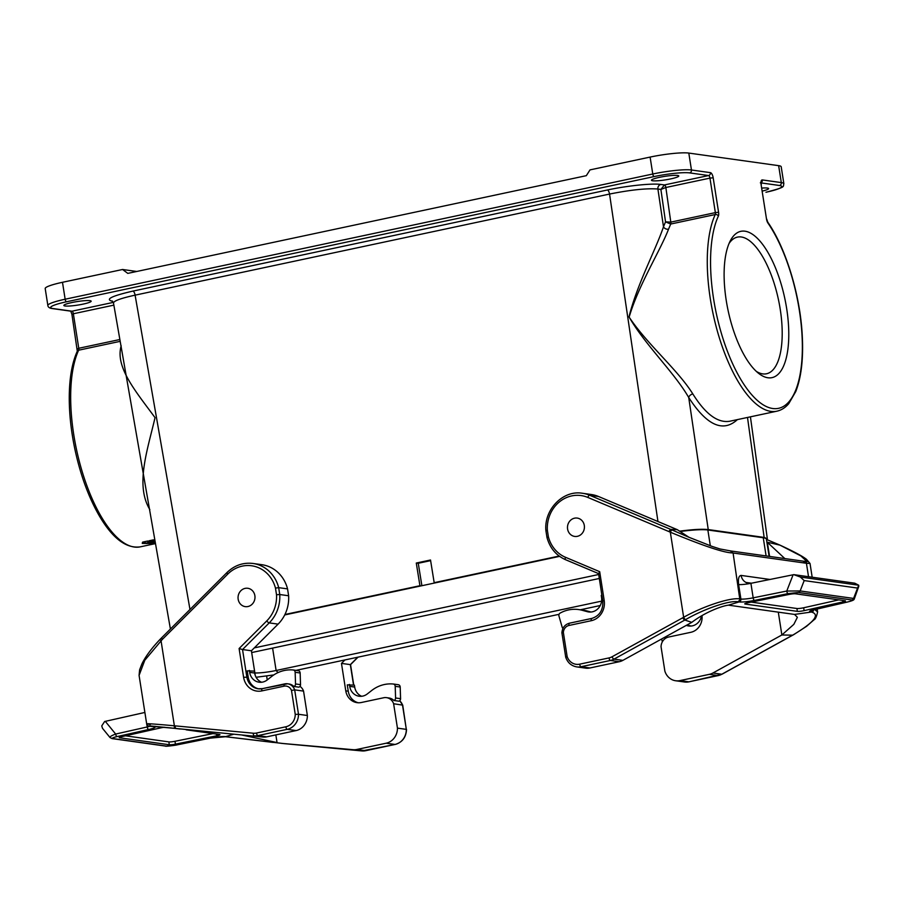 <?xml version="1.0" encoding="UTF-8"?>
<svg xmlns="http://www.w3.org/2000/svg" width="904" height="904" viewBox="0 0 904 904"><rect width="100%" height="100%" fill="white"/><g stroke="black" fill="none" stroke-linecap="round" stroke-linejoin="round"><path stroke-width="1.36" d="M559.169 556.05L434.18 582.684L430.519 560.005L416.281 563.045L419.931 585.724L284.929 614.494M744.975 231.198A74.806 28.984 -102 0 1 786.695 308.727A74.806 28.984 -102 0 1 767.925 377.77A74.806 28.984 -102 0 1 758.682 373.408A74.806 28.984 -102 0 1 728.104 310.524A74.806 28.984 -102 0 1 730.387 240.645A74.806 28.984 -102 0 1 744.975 231.198M718.352 216.124A2.463 2.023 24.9 0 0 715.245 214.542A2.463 0.96 -102 0 0 715.358 212.621L718.578 212.293A4.938 1.91 -102 0 1 718.352 216.124A106.152 41.132 78 0 0 735.28 369.273A106.152 41.132 78 0 0 799.317 378.245A106.152 41.132 78 0 0 767.959 223.073A2.463 1.661 -34.4 0 0 767.767 222.158C785.768 248.012 799.904 294.139 802.176 334.096C803.577 357.792 801.441 376.934 795.78 391.522L788.774 403.636C785.35 407.67 781.372 410.19 776.864 411.196A108.627 42.092 -102 0 1 719.561 338.525A108.627 42.092 -102 0 1 715.245 214.542L670.666 224.045L665.536 221.853L670.813 222.124L715.358 212.621L709.956 178.111L665.796 187.512L660.892 189.444L664.451 184.947L708.578 175.545L689.605 172.89A27.154 3.503 171.1 0 0 654.146 176.574L66.512 301.789A2.463 0.96 78 0 1 65.144 299.224A29.629 3.819 -8.9 0 0 47.855 305.495L45.2 288.557A29.629 3.819 -8.9 0 1 62.489 282.297L65.144 299.224L652.767 174.009L650.112 157.081A29.629 3.819 -8.9 0 1 688.803 153.07L778.649 165.658A29.629 3.819 -8.9 0 1 781.203 166.765L783.858 183.704A29.629 3.819 -8.9 0 0 781.305 182.597L778.649 165.658M155.285 542.355L154.674 542.558A108.627 42.092 -102 0 1 154.008 542.434L155.228 542.027L153.623 542.355A108.627 42.092 -102 0 1 153.081 542.231L155.183 541.778M154.957 540.513A108.627 42.092 -102 0 1 154.561 540.366L152.957 540.705A108.627 42.092 -102 0 1 152.335 540.456L153.94 540.106A108.627 42.092 -102 0 1 153.375 539.869L148.968 540.807A108.627 42.092 78 0 0 149.533 541.055L151.262 540.682A108.627 42.092 78 0 0 151.895 540.931L151.782 540.208M151.895 540.931L150.154 541.304A108.627 42.092 78 0 0 150.719 541.519L150.663 541.191M150.719 541.519L154.98 540.603M155.047 541.01L150.911 541.586A108.627 42.092 78 0 0 151.465 541.778L152.301 541.654A108.627 42.092 78 0 0 152.945 541.846L152.855 541.315M152.945 541.846L152.335 542.038A108.627 42.092 78 0 0 152.878 542.185L152.832 541.88M152.878 542.185L155.138 541.507M155.477 543.451L147.646 541.824L147.691 541.033L142.651 542.106L142.267 543.428L154.595 543.553M154.629 543.79L140.267 546.852C126.289 548.762 112.695 538.524 99.463 516.127C88.931 497.957 80.851 476.193 75.235 450.836C71.066 431.524 69.077 413.094 69.269 395.534C69.54 377.171 72.218 362.391 77.292 351.204A2.463 2.023 24.9 0 1 78.648 350.198A108.627 42.092 78 0 0 82.965 474.171A108.627 42.092 78 0 0 140.267 546.852M149.002 543.259L142.38 542.626M149.861 509.63C135.125 485.38 147.307 450.655 155.047 417.659C135.86 391.5 114.977 367.216 121.181 345.803M664.474 184.947A2.463 0.96 -102 0 1 665.852 187.512L670.813 222.124A2.463 0.96 -102 0 1 670.711 224.034L668.553 229.164C660.123 251.041 638.812 284.398 629.139 317.112C647.162 344.266 677.729 369.736 692.826 393.929C705.459 414.111 717.765 423.208 729.743 421.241L776.864 411.196M435.332 582.854L434.18 582.684M421.083 585.882L419.931 585.724M766.558 540.016L767.338 538.807L764.14 537.417L747.506 417.456M692.826 393.929A3.955 2.497 -31.4 0 0 688.724 397.511L708.239 529.574L764.14 537.417M708.239 529.574C702.385 528.896 692.871 529.428 679.695 531.156M89.959 300.67A13.82 1.785 -8.9 0 1 91.157 301.19A13.82 1.785 -8.9 0 1 77.778 305.089A13.82 1.785 -8.9 0 1 63.845 305.462A13.82 1.785 -8.9 0 1 74.501 302.026A13.82 1.785 -8.9 0 1 89.959 300.67M677.593 175.455A13.82 1.785 -8.9 0 1 678.78 175.975A13.82 1.785 -8.9 0 1 665.4 179.873A13.82 1.785 -8.9 0 1 651.468 180.246A13.82 1.785 -8.9 0 1 662.135 176.811A13.82 1.785 -8.9 0 1 677.593 175.455M761.857 188.088A13.82 1.785 -8.9 0 1 767.428 188.043A13.82 1.785 -8.9 0 1 768.626 188.563A13.82 1.785 -8.9 0 1 762.321 191.083M650.112 157.081L590.018 169.884L586.323 175.67L127.792 273.381L122.582 269.494L136.741 271.471M122.582 269.494L62.489 282.297M737.415 419.603C722.974 432.779 706.736 425.411 688.724 397.511C674.045 372.12 645.354 345.272 628.992 316.863C637.23 283.811 655.773 249.82 663.491 226.768L665.536 221.853L660.892 189.444L657.909 189.026C646.812 188.156 630.698 189.84 609.556 194.055L135.103 295.156C121.068 298.23 113.87 300.829 113.486 302.964L147.092 495.482M668.553 229.164A3.955 3.074 20.3 0 1 663.491 226.768L657.909 189.026A3.955 3.605 -82 0 1 660.88 184.45L664.451 184.947A2.463 0.927 -101.9 0 1 665.796 187.512M154.708 541.315L153.16 541.53A108.627 42.092 78 0 0 153.578 541.654L154.663 541.067M421.885 585.713L418.258 563.271L430.62 560.638M416.281 563.045L418.258 563.271M756.343 371.397A69.868 27.075 78 0 0 762.716 373.883A69.868 27.075 78 0 0 766.558 373.759A69.868 27.075 78 0 0 778.48 299.789A69.868 27.075 78 0 0 737.438 237.108A69.868 27.075 78 0 0 729.076 243.436M245.108 588.38A9.255 8.452 -82 0 0 240.001 603.533A9.255 8.452 -82 0 0 254.465 600.448A9.255 8.452 -82 0 0 245.108 588.38M680.203 531.495A36.533 4.701 171.1 0 1 707.855 529.993L763.259 537.756A36.533 4.701 -8.9 0 1 766.411 539.123L769.112 556.344M559.599 556.367L284.703 614.946M254.871 672.949A17.278 2.226 171.1 0 0 276.115 670.497L601.589 601.137M598.606 574.515L254.306 647.885M574.526 518.184A9.255 8.452 -82 0 0 569.43 533.326A9.255 8.452 -82 0 0 583.894 530.252A9.255 8.452 -82 0 0 574.526 518.184M751.213 602.098L796.91 608.505L797.362 611.364L745.178 604.053A4.938 0.633 171.1 0 1 744.76 603.861A4.938 0.633 171.1 0 1 747.958 602.753L789.271 594.391A4.938 0.633 171.1 0 1 795.407 593.792L845.07 600.753A4.938 0.633 -8.9 0 1 845.5 600.934A4.938 0.633 -8.9 0 1 842.923 601.917L804.119 610.629A4.938 0.633 -8.9 0 1 797.362 611.364M838.81 599.872L803.667 607.77A4.938 0.633 -8.9 0 1 796.91 608.505M854.766 583.193L793.791 574.639L800.356 577.034L804.187 580.583L800.153 590.945L786.762 591.035L753.168 597.838L750.908 583.317A9.876 1.277 -8.9 0 1 738.624 584.526L740.907 599.036L737.958 601.781C729.562 600.166 704.08 608.855 685.65 619.59L684.825 620.054L691.797 622.347L622.867 660.372A14.814 13.526 98 0 1 619.274 661.717L589.916 667.977A14.814 13.526 98 0 1 585.589 668.135L576.718 666.892A14.814 13.526 -82 0 0 581.046 666.734L589.916 667.977M769.982 579.464L741.122 575.419C738.805 575.69 737.969 578.729 738.636 584.526M741.122 575.419A9.876 9.017 -82 0 0 745.992 582.447A9.876 9.017 -82 0 0 748.659 583.295A9.876 9.017 -82 0 0 751.371 583.227M750.896 583.317L793.09 574.786L786.762 591.035A2.463 0.802 78.6 0 0 787.983 593.634L798.447 592.482L851.884 599.973A2.463 2.249 98 0 0 853.591 598.425L854.382 598.685L858.789 586.3M670.621 529.36L589.657 495.256A34.567 31.55 -82 0 0 582.436 493.268L591.306 494.511A34.567 31.55 98 0 1 598.527 496.499L677.288 529.665L670.632 529.36L688.995 537.304L677.288 529.665M740.286 598.956L739.754 598.9C730.274 597.295 703.086 606.313 683.65 617.274A2.463 0.825 60.4 0 0 685.65 619.59M668.734 531.507L670.327 532.207C690.905 540.671 721.516 552.864 732.545 552.909A2.463 2.249 -81.1 0 0 730.737 550.954L720.002 548.965L712.228 546.457L689.017 537.304M672.226 530.06A2.463 0.972 -66.1 0 0 670.327 532.207L683.65 617.274L682.825 617.737A2.463 0.825 60.4 0 0 684.825 620.054L613.997 659.129L622.867 660.372M682.825 617.737L612.019 656.79A12.34 11.266 98 0 1 609.025 657.92L579.667 664.169A12.34 11.266 98 0 1 567.124 656.462L565.927 657.276M567.124 656.462L563.373 632.517L562.107 632.879M563.373 632.517A7.401 6.757 98 0 1 569 625.455L591.261 620.709A17.278 15.775 -82 0 0 604.188 600.459L599.691 571.69L598.674 573.644M604.188 600.459L602.753 600.979L598.572 573.622M599.691 571.69L565.486 557.282A32.092 29.301 98 0 1 548.389 536.795L547.18 537.53M548.389 536.795L547.349 530.173L546.106 530.659M547.349 530.173A32.092 29.301 98 0 1 587.803 497.415L668.768 531.518L670.632 529.36M737.958 601.781A2.463 2.26 96 0 0 739.754 598.9L733.087 552.999L730.511 551.056M733.087 552.999L805.882 563.203L803.272 561.26M731.246 551.033L807.148 561.712L800.865 555.915L780.028 545.168L766.886 542.095M793.802 574.639L793.09 574.786M854.755 583.193L858.676 585.204L858.8 586.255M800.356 577.034L858.676 585.204L853.591 598.425L800.153 590.945A2.463 2.249 98 0 1 798.447 592.482M691.797 622.347C705.956 611.567 722.737 605.759 728.421 605.16L739.054 601.928A12.34 1.593 171.1 0 0 754.388 600.425L787.983 593.634M728.421 605.16L794.537 614.426L811.227 612.042L813.058 609.149M702.001 615.613A14.814 13.526 98 0 1 690.825 632.303L668.564 637.049A9.876 9.017 -82 0 0 661.05 646.755L664.869 671.141A14.814 13.526 -82 0 0 675.661 680.757A14.814 13.526 -82 0 0 679.989 680.599L709.346 674.339A14.814 13.526 -82 0 0 712.94 672.994L781.87 634.981L792.639 635.173A2.463 0.825 60.4 0 0 792.853 635.139A2.463 0.825 60.4 0 0 793 634.97M769.564 556.401L767.349 542.287L784.796 558.536M808.526 576.707L806.424 563.271L810.029 563.486L812.176 577.215M817.126 608.833L817.611 611.895L814.527 609.432M712.94 672.994L721.81 674.237L793.463 634.698A2.463 0.825 60.4 0 0 793.689 634.664M793.463 634.698C814.007 622.325 820.12 614.799 811.803 612.132L810.605 611.963A12.34 1.593 -8.9 0 1 815.984 609.059L847.534 601.974A2.463 1.107 77.3 0 0 847.703 601.962A2.463 1.107 77.3 0 0 847.85 601.906M778.434 544.468L766.987 539.631L778.434 544.468M780.028 545.168A2.463 0.972 -66.1 0 1 780.152 545.202L778.615 544.547M810.029 563.486L806.458 559.305C802.741 556.31 793.961 551.609 780.141 545.202A2.463 0.972 -66.1 0 1 780.242 545.259M794.537 614.426L797.373 617.308L793.836 624.348L781.87 634.981L778.299 612.155M691.074 626.054L687.221 625.014A34.567 31.55 -82 0 0 687.051 624.969M701.527 615.895A12.34 11.266 98 0 1 688.746 625.986A12.34 11.266 98 0 1 687.492 625.737L686.26 625.399M661.581 639.015L662.203 641.162A2.463 2.249 -82 0 0 662.429 641.704M601.861 595.284L601.239 595.42L601.544 597.352A12.34 11.266 98 0 1 588.696 611.963A12.34 11.266 98 0 1 587.442 611.714L582.187 610.29A34.567 31.55 -82 0 0 578.662 609.567A34.567 31.55 -82 0 0 560.638 612.822L560.175 613.07A2.463 2.249 -82 0 0 558.966 616.076L562.152 627.139A2.463 2.249 -82 0 0 562.977 628.382M591.024 612.031L587.171 610.991A34.567 31.55 -82 0 0 583.645 610.268L578.662 609.567M261.618 682.249A12.34 11.266 -82 0 1 254.645 673.039L254.352 671.107L247.221 670.858L248.216 677.164A14.814 13.526 -82 0 0 258.815 688.859M402.698 705.131L393.624 703.741A9.876 9.017 -82 0 0 386.539 697.651A9.876 9.017 -82 0 0 383.658 697.752L361.397 702.498A14.814 13.526 98 0 1 357.069 702.657A14.814 13.526 98 0 1 345.769 690.837L341.475 663.4L344.944 659.931M361.668 696.272A12.34 11.266 -82 0 1 354.696 687.063L354.402 685.13L347.272 684.882L348.255 691.187A14.814 13.526 -82 0 0 358.323 702.77M125.453 735.811L168.856 741.89A4.938 0.633 171.1 0 0 174.992 741.291L213.05 733.585M397.444 728.127L406.314 729.37A14.814 13.526 98 0 1 395.048 744.455L386.177 743.212A14.814 13.526 -82 0 0 397.444 728.127L393.624 703.741M282.941 743.506A2.463 1.006 -83.9 0 1 282.918 743.495L353.046 749.687A14.814 13.526 -82 0 0 356.82 749.461L386.177 743.212M353.735 685.029L350.549 664.643L341.475 663.4M393.421 684.034L398.155 684.701A2.463 2.249 98 0 1 400.201 687.017L400.574 698.679A2.463 2.249 98 0 1 398.89 701.188L393.907 700.487A9.876 9.017 -82 0 0 389.036 698.001L386.539 697.651M225.458 736.692L283.833 743.596L361.939 750.93L283.811 743.596M402.721 705.131L406.314 729.37L402.495 704.984A9.876 9.017 98 0 0 399.636 700.781M109.994 737.506L102.536 728.364L101.745 725.901L104.649 721.494L144.843 712.465M176.947 744.873A2.463 0.802 -101.4 0 1 176.856 744.919A2.463 0.802 -101.4 0 1 176.732 744.919L166.268 746.071L112.83 738.579A2.463 2.249 -82 0 1 112.107 738.602L165.545 746.094A2.463 2.249 -82 0 0 166.268 746.071M275.844 734.895L277.042 742.546L242.261 735.11M233.526 734.297L225.65 736.613A12.34 1.593 171.1 0 0 210.327 738.116L176.732 744.919M164.641 727.257A4.938 0.633 -8.9 0 0 160.596 727.912L121.791 736.636A4.938 0.633 -8.9 0 0 119.215 737.607A4.938 0.633 -8.9 0 0 119.633 737.788L169.308 744.749A4.938 0.633 171.1 0 0 175.432 744.15L216.757 735.788A4.938 0.633 171.1 0 0 219.954 734.681A4.938 0.633 171.1 0 0 219.525 734.5L186.134 729.81M155.025 726.274L153.533 726.624M293.371 670.011L298.105 670.678A2.463 2.249 98 0 1 300.151 672.983L300.523 684.656A2.463 2.249 98 0 1 298.851 687.164L293.856 686.464A9.876 9.017 -82 0 0 288.986 683.978L287.596 683.786A9.876 9.017 -82 0 0 284.715 683.887A2.463 0.96 78 0 0 284.568 683.899A2.463 0.96 78 0 0 284.093 686.17A7.401 6.757 98 0 1 291.495 690.453L295.246 714.397A12.34 11.266 98 0 1 285.856 726.782L256.499 733.042A12.34 11.266 98 0 1 253.357 733.223L174.37 725.788C150.154 723.595 142.143 723.166 150.346 724.488M299.97 686.373A9.876 9.017 98 0 1 303.552 691.108L294.681 689.865L291.495 690.453M288.625 595.759A34.567 31.55 98 0 1 278.093 624.133L251.402 650.778L242.532 649.535L269.222 622.89A34.567 31.55 -82 0 0 279.754 594.516L288.625 595.759L287.551 588.888L278.681 587.645L275.471 588.109L276.511 594.73A32.092 29.301 98 0 1 266.725 620.946L239.097 648.53L243.605 677.299A17.278 15.775 -82 0 0 261.832 690.905L284.093 686.17M251.402 650.778L255.267 675.457M307.371 715.505A14.814 13.526 98 0 1 296.105 730.579L287.235 729.336A14.814 13.526 -82 0 0 298.501 714.262L307.371 715.505L303.552 691.108M296.105 730.579L266.748 736.839A14.814 13.526 98 0 1 262.974 737.065L176.009 728.488A2.463 1.006 -83.9 0 1 175.286 725.889M276.511 594.73L279.754 594.516L278.681 587.645A34.567 31.55 -82 0 0 253.007 563.463L261.877 564.706A34.567 31.55 98 0 1 287.551 588.888M152.832 726.534L152.313 726.477C148.516 726.454 146.629 725.573 146.663 723.81L139.08 675.401L144.787 660.27L162.325 639.41M262.974 737.065L175.093 728.387A2.463 1.006 -83.9 0 1 174.37 725.788L161.048 640.733A2.463 0.633 44.1 0 1 160.268 639.162A2.463 0.633 44.1 0 1 160.528 639.094M175.093 728.387L153.477 726.5M284.455 683.944L262.454 688.633A2.463 0.96 78 0 0 262.318 688.633L287.596 683.786A9.876 9.017 -82 0 1 294.681 689.865L298.501 714.262L295.246 714.397M262.205 688.678A14.814 13.526 98 0 1 258.126 688.791A14.814 13.526 98 0 1 246.826 676.96L242.532 649.535L239.097 648.53M227.209 572.492A2.463 0.644 45.1 0 0 226.949 572.548A2.463 0.644 45.1 0 0 227.706 574.153L162.302 639.444L161.567 637.84M153.499 726.5L154.098 726.579A12.34 1.593 -8.9 0 1 148.731 729.483L117.181 736.568A2.463 1.107 -102.7 0 1 115.655 734.048C110.695 735.912 109.068 737.178 110.763 737.845M110.017 737.528L112.107 738.602M349.407 684.43L349.701 686.362A12.34 11.266 -82 0 0 359.125 696.227A12.34 11.266 -82 0 0 367.25 693.978L371.736 690.475A34.567 31.55 98 0 1 392.652 683.966L393.161 684A2.463 2.249 98 0 1 395.206 686.317L395.579 697.978A2.463 2.249 98 0 1 393.907 700.487M249.357 670.406L249.662 672.339A12.34 11.266 -82 0 0 259.075 682.204A12.34 11.266 -82 0 0 267.2 679.955L271.686 676.452A34.567 31.55 98 0 1 292.613 669.943L293.122 669.977A2.463 2.249 98 0 1 295.156 672.293L295.529 683.955A2.463 2.249 98 0 1 293.856 686.464M657.954 521.529L609.556 194.055A3.955 1.525 78 0 0 607.364 189.998C626.924 185.772 652.428 183.117 660.88 184.45M112.661 301.314L112.525 301.303C104.717 299.416 111.508 296.015 132.899 291.099A3.955 1.525 78 0 1 135.103 295.156L189.976 609.466M688.803 153.07L691.458 169.997L710.42 172.653A4.938 1.91 -102 0 1 713.177 177.772L718.578 212.293M766.502 219.005L761.089 184.495L766.502 219.005A4.938 1.91 78 0 0 767.959 223.073M761.089 184.495A4.938 1.91 -102 0 1 762.332 179.93L781.305 182.597A2.463 2.249 -82 0 1 779.451 185.489L761.202 182.924M120.187 341.339L78.648 350.198A2.463 0.96 78 0 0 78.761 348.277L119.87 339.52M66.512 301.789A27.154 3.503 171.1 0 0 53.008 308.546L71.981 311.202L113.328 302.388M132.899 291.099L607.364 189.998M765.948 192.247A2.463 0.96 78 0 0 766.083 192.236L765.948 192.247A27.154 3.503 171.1 0 0 779.451 185.489M670.813 222.124L670.824 222.113A2.463 0.96 -101.2 0 1 670.666 224.045M113.859 305.134L73.36 313.767L78.761 348.277L77.529 348.887M654.146 176.574A2.463 0.96 78 0 1 652.767 174.009A29.629 3.819 -8.9 0 1 691.458 169.997A2.463 2.249 98 0 1 689.605 172.89M762.332 179.93A2.463 2.249 98 0 1 761.247 182.495M710.42 172.653A2.463 2.249 -82 0 1 708.578 175.545A2.463 0.96 -102 0 1 709.956 178.111L713.177 177.772M47.855 305.495C48.036 307.168 49.517 308.196 52.296 308.569A2.463 2.249 -82 0 0 53.008 308.546M72.128 314.377L73.36 313.767A2.463 0.96 -102 0 0 71.981 311.202A2.463 2.249 -82 0 1 71.258 311.225L52.296 308.569M278.183 672.519A19.752 7.65 -102 0 1 276.115 670.497L272.601 648.089M707.855 529.993L710.329 545.779M763.259 537.756L766.106 555.926M754.388 600.425A2.463 0.802 78.6 0 1 753.168 597.838A9.876 1.277 -8.9 0 1 740.907 599.036A2.463 2.249 98 0 1 739.054 601.928M619.274 661.717L610.403 660.474A2.463 0.96 -102 0 1 609.025 657.92M579.667 664.169A2.463 0.96 78 0 0 581.046 666.734L610.403 660.474A14.814 13.526 -82 0 0 613.997 659.129A2.463 0.836 61.1 0 1 612.019 656.79M587.803 497.415A2.463 0.983 -67.2 0 1 589.657 495.256L598.527 496.499M565.486 557.282A2.463 0.983 112.8 0 0 565.52 559.7A2.463 0.983 112.8 0 0 565.621 559.723L598.459 573.554M591.623 618.494L569.622 623.172A2.463 0.96 -102 0 0 569.475 623.184L591.747 618.438A2.463 0.96 -102 0 1 591.883 618.438M569 625.455A2.463 0.96 -102 0 1 569.475 623.184C564.876 624.528 562.344 627.715 561.904 632.744M591.261 620.709A2.463 0.96 -102 0 1 591.747 618.438C599.623 615.906 603.296 610.087 602.753 600.979M804.221 561.271A2.463 2.26 97.1 0 1 806.424 563.271L805.882 563.203M804.187 580.583L857.297 588.029M847.534 601.974C851.624 601.036 853.071 600.369 851.884 599.973M679.989 680.599L688.859 681.842A14.814 13.526 98 0 1 684.531 682L675.661 680.757M718.488 675.525A2.463 0.96 -102 0 1 718.352 675.582A2.463 0.96 -102 0 1 718.217 675.582L688.859 681.842A2.463 0.96 78 0 0 688.995 681.842A2.463 0.96 78 0 0 689.119 681.785M817.611 611.895C816.527 616.743 815.351 619.353 814.097 619.715L806.549 626.336L793.678 634.664L722.025 674.203A2.463 0.836 61.1 0 1 721.81 674.237A14.814 13.526 98 0 1 718.217 675.582L709.346 674.339M811.803 612.132A2.463 2.249 -80.1 0 0 813.645 609.669M684.531 682L688.995 681.842L722.025 674.203A2.463 0.836 61.1 0 0 722.16 674.045M810.605 611.963A2.463 2.249 -82 0 0 812.436 610.03M842.923 601.917L842.697 600.414M803.667 607.77L804.119 610.629M687.492 625.737L690.034 626.088M582.187 610.29L587.171 610.991M587.442 611.714L589.984 612.064M248.216 677.164L243.605 677.299M348.255 691.187L345.769 690.837M227.706 574.153A32.092 29.301 98 0 1 275.471 588.109M356.82 749.461L365.691 750.704A2.463 0.96 78 0 0 365.826 750.704A2.463 0.96 78 0 0 365.95 750.648M361.939 750.93A2.463 1.006 -84.6 0 1 361.916 750.93L395.184 744.444A2.463 0.96 -102 0 1 395.048 744.455L365.691 750.704A14.814 13.526 98 0 1 361.916 750.93L353.046 749.687M266.635 676.068L267.234 679.921M357.803 657.197L350.345 664.643L353.532 685.006M225.717 736.726A2.463 2.249 -80.1 0 0 226.757 736.794M165.545 746.094C164.381 746.806 177.885 744.964 176.845 744.919L210.429 738.116A2.463 0.802 -101.4 0 1 210.327 738.116M224.893 736.636A2.463 2.249 -82 0 0 225.65 736.613M216.757 735.788L216.485 734.071M174.992 741.291L175.432 744.15M169.308 744.749L168.856 741.89M117.181 736.568C113.09 737.506 111.644 738.172 112.83 738.579M146.776 724.274L147.194 726.963L115.655 734.048L105.293 721.347M150.154 726.183A9.876 1.277 -8.9 0 1 147.194 726.963A2.463 1.107 -102.7 0 0 148.731 729.483M266.725 620.946A2.463 0.644 -134.9 0 0 269.222 622.89L278.093 624.133M256.499 733.042A2.463 0.96 78 0 0 257.877 735.596L287.235 729.336A2.463 0.96 -102 0 1 285.856 726.782M253.357 733.223A2.463 1.006 -84.6 0 0 254.103 735.822A14.814 13.526 -82 0 0 257.877 735.596L266.748 736.839M152.923 726.443A2.463 2.26 96 0 1 152.279 726.466M258.126 688.791L262.318 688.633A2.463 0.96 78 0 0 261.832 690.905M154.098 726.579A2.463 2.249 98 0 1 153.341 726.601M400.201 687.017L395.206 686.317M400.574 698.679L395.579 697.978M354.696 687.063L349.701 686.362M300.151 672.983L295.156 672.293M300.523 684.656L295.529 683.955M254.645 673.039L249.662 672.339M147.522 541.067L147.635 541.824M767.338 538.807L750.422 416.834M147.092 495.471L170.404 629.003M112.141 300.919L113.486 302.964M761.304 184.585L761.326 182.179L760.354 182.834M766.083 192.236C786.695 186.823 782.785 186.981 783.858 183.704M766.716 219.096L767.767 222.158M77.292 351.204L71.913 314.287L70.681 311.01M295.97 670.372L559.067 614.313M580.255 609.793L600.245 605.533M256.092 677.277L273.788 674.938M599.228 578.492L251.685 652.552M745.992 582.447L751.529 583.193M565.723 657.219C567.644 662.666 571.305 665.886 576.718 666.892M565.712 657.129L561.904 632.856M598.459 573.565L565.52 559.7C556.096 555.452 549.914 548.027 546.965 537.462M546.965 537.405L545.892 530.603M545.892 530.558C543.925 509.54 563.068 489.832 582.436 493.268M854.382 598.685C854.054 599.996 853.218 600.516 847.692 601.962L811.148 610.426M225.48 736.715L273.268 742.433M280.963 743.291L282.918 743.495M395.184 744.444C402.303 742.331 406.077 737.348 406.529 729.494M402.687 705.03L399.681 700.747M350.526 664.643L358.052 657.14M210.429 738.116L225.537 736.726M171.658 728.014L149.397 725.856M139.08 675.401L139.611 669.83L141.86 664.033C145.431 656.586 151.578 648.292 160.279 639.151L226.96 572.548C234.464 565.339 243.142 562.311 253.007 563.463M171.59 728.014L180.111 729.019M398.291 684.712L393.296 684.012M298.241 670.689L293.246 669.988"/></g></svg>
